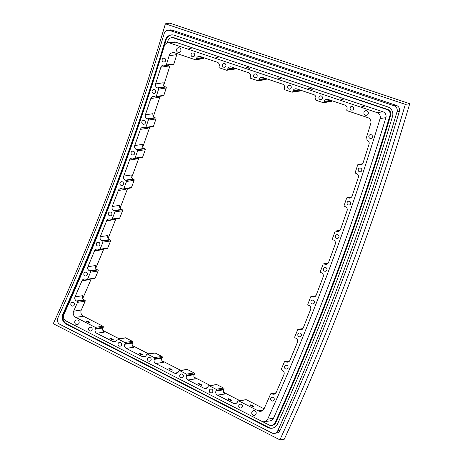 <?xml version="1.0" encoding="UTF-8"?>
<svg xmlns="http://www.w3.org/2000/svg" width="463" height="463" viewBox="0 0 463 463"><rect width="100%" height="100%" fill="white"/><g stroke="black" fill="none" stroke-linecap="round" stroke-linejoin="round"><path stroke-width="0.69" d="M190.299 48.297L191.566 48.922L187.897 47.839L190.299 48.297M217.28 57.354L218.542 57.979L214.873 56.897L217.28 57.354M248.515 67.841L249.777 68.466L246.108 67.384L248.515 67.841M279.75 78.328L281.012 78.953L277.343 77.871L279.75 78.328M310.986 88.815L312.247 89.44L308.578 88.358L310.986 88.815M342.221 99.302L343.482 99.927L339.813 98.845L342.221 99.302M363.519 106.449L364.78 107.075L361.111 105.992L363.519 106.449M87.513 321.912A1.91 0.324 -155.4 0 1 86.344 321.033A1.91 0.324 -155.4 0 1 88.647 321.744A1.91 0.324 -155.4 0 1 89.822 322.624A1.91 0.324 -155.4 0 1 87.513 321.912M111.074 339.153A1.91 0.324 -155.4 0 1 109.905 338.274A1.91 0.324 -155.4 0 1 112.214 338.985A1.91 0.324 -155.4 0 1 113.383 339.865A1.91 0.324 -155.4 0 1 111.074 339.153M140.578 354.276A1.91 0.324 -155.4 0 1 139.409 353.396A1.91 0.324 -155.4 0 1 141.719 354.102A1.91 0.324 -155.4 0 1 142.888 354.988A1.91 0.324 -155.4 0 1 140.578 354.276M170.083 369.399A1.91 0.324 -155.4 0 1 168.914 368.513A1.91 0.324 -155.4 0 1 171.217 369.225A1.91 0.324 -155.4 0 1 172.392 370.105A1.91 0.324 -155.4 0 1 170.083 369.399M199.588 384.516A1.91 0.324 -155.4 0 1 198.413 383.636A1.91 0.324 -155.4 0 1 200.722 384.348A1.91 0.324 -155.4 0 1 201.891 385.228A1.91 0.324 -155.4 0 1 199.588 384.516M229.087 399.638A1.91 0.324 -155.4 0 1 227.918 398.759A1.91 0.324 -155.4 0 1 230.227 399.465A1.91 0.324 -155.4 0 1 231.396 400.35A1.91 0.324 -155.4 0 1 229.087 399.638M251.12 405.767A1.91 0.324 -155.4 0 1 249.951 404.882A1.91 0.324 -155.4 0 1 252.254 405.594A1.91 0.324 -155.4 0 1 253.423 406.479A1.91 0.324 -155.4 0 1 251.12 405.767M362.043 164.33L359.311 164.741A3.114 2.969 -98.5 0 0 363.085 162.849A2471.783 2357.382 81.5 0 0 369.046 144.167A3.114 2.969 -98.5 0 0 367.142 140.214L366.441 139.965A0.776 0.741 81.5 0 1 365.967 138.981A2467.113 2352.925 81.5 0 0 370.741 123.557A4.665 4.451 -98.5 0 0 367.801 117.643L347.262 110.744A0.776 0.741 81.5 0 1 346.77 109.76A2439.113 2326.222 81.5 0 0 346.984 109.054A3.114 2.969 -98.5 0 0 345.028 105.118L327.989 99.395A3.114 2.969 -98.5 0 0 324.285 101.38L330.918 100.378M351.087 197.51L348.28 197.933A3.114 2.969 -98.5 0 0 352.077 196.092A2471.783 2357.382 81.5 0 0 358.298 177.508A3.114 2.969 -98.5 0 0 356.441 173.527L355.746 173.272A0.776 0.741 81.5 0 1 355.283 172.277A2467.113 2352.925 81.5 0 0 357.673 164.955A0.776 0.741 81.5 0 1 358.617 164.487L362.494 163.902M264.361 421.718L270.143 420.85A4.665 4.451 81.5 0 0 273.488 418.263L267.707 419.131A4.665 4.451 81.5 0 1 261.751 421.284L65.954 320.934A4.665 4.451 81.5 0 1 63.83 314.724A2238.449 2134.847 81.5 0 0 164.29 46.022A4.665 4.451 81.5 0 1 169.846 43.053L175.633 42.185A4.665 4.451 81.5 0 0 173.631 42.011L167.849 42.874M267.707 419.131A2474.891 2360.345 -98.5 0 0 380.088 118.551L385.87 117.683A4.665 4.451 81.5 0 0 382.93 111.78L175.633 42.185M382.93 111.78L377.142 112.648A4.665 4.451 81.5 0 1 380.088 118.551M377.142 112.648L169.846 43.053M359.311 164.741L358.617 164.487M348.28 197.933L347.591 197.666L351.533 197.076M339.529 230.915L336.653 231.35A3.114 2.969 -98.5 0 0 340.473 229.567A2471.783 2357.382 81.5 0 0 347.088 210.677A3.114 2.969 -98.5 0 0 345.288 206.672L344.599 206.405A0.776 0.741 81.5 0 1 344.148 205.404A2467.113 2352.925 81.5 0 0 346.642 198.123A0.776 0.741 81.5 0 1 347.591 197.666M336.653 231.35L335.964 231.072L339.975 230.47M327.659 263.736L324.708 264.182A3.114 2.969 -98.5 0 0 328.551 262.457A2471.783 2357.382 81.5 0 0 335.281 244.07A3.114 2.969 -98.5 0 0 333.539 240.042L332.851 239.765A0.776 0.741 81.5 0 1 332.417 238.758A2467.113 2352.925 81.5 0 0 335.009 231.517A0.776 0.741 81.5 0 1 335.964 231.072M324.708 264.182L324.019 263.893L328.099 263.279M315.332 296.366L312.311 296.824A3.114 2.969 -98.5 0 0 316.183 295.157A2471.783 2357.382 81.5 0 0 323.162 276.88A3.114 2.969 -98.5 0 0 321.472 272.823L320.79 272.533A0.776 0.741 81.5 0 1 320.367 271.521A2467.113 2352.925 81.5 0 0 323.058 264.321A0.776 0.741 81.5 0 1 324.019 263.893M312.311 296.824L311.628 296.523L315.766 295.903M302.403 329.199L299.306 329.662A3.114 2.969 -98.5 0 0 303.201 328.059A2471.783 2357.382 81.5 0 0 310.592 309.492A3.114 2.969 -98.5 0 0 308.96 305.412L308.277 305.117A0.776 0.741 81.5 0 1 307.872 304.098A2467.113 2352.925 81.5 0 0 310.661 296.939A0.776 0.741 81.5 0 1 311.628 296.523M299.306 329.662L298.629 329.355L302.831 328.724M289.178 361.429L286.012 361.904A3.114 2.969 -98.5 0 0 289.931 360.359A2471.783 2357.382 81.5 0 0 297.414 342.307A3.114 2.969 -98.5 0 0 295.84 338.198L295.162 337.892A0.776 0.741 81.5 0 1 294.769 336.867A2467.113 2352.925 81.5 0 0 297.657 329.754A0.776 0.741 81.5 0 1 298.629 329.355M286.012 361.904L285.341 361.586L289.606 360.949M275.514 393.452L272.273 393.938A3.114 2.969 -98.5 0 0 276.214 392.45A2471.783 2357.382 81.5 0 0 283.946 374.515A3.114 2.969 -98.5 0 0 282.424 370.388L281.753 370.07A0.776 0.741 81.5 0 1 281.371 369.04A2467.113 2352.925 81.5 0 0 284.363 361.973A0.776 0.741 81.5 0 1 285.341 361.586M272.273 393.938L271.607 393.608L275.931 392.96M263.146 410.102L258.175 410.843A4.665 4.451 -98.5 0 0 264.136 408.679A2467.113 2352.925 81.5 0 0 270.623 393.978A0.776 0.741 81.5 0 1 271.607 393.608M258.175 410.843L238.775 400.9L246.409 399.76A0.776 0.741 -98.5 0 0 245.975 399.685L238.341 400.831A0.776 0.741 81.5 0 1 238.775 400.9M236.83 402.874L233.514 403.371A3.114 2.969 -98.5 0 0 237.484 401.93A2439.113 2326.222 81.5 0 0 237.785 401.265A0.776 0.741 81.5 0 1 238.341 400.831M233.514 403.371L217.419 395.118L225.053 393.972A3.114 2.969 81.5 0 1 223.635 389.834L216.007 390.98A3.114 2.969 -98.5 0 0 217.419 395.118M216.007 390.98A2414.227 2302.487 -98.5 0 0 216.331 390.251L223.965 389.105A0.776 0.741 -98.5 0 0 223.612 388.075L216.904 384.637A0.776 0.741 -98.5 0 0 216.47 384.562L208.836 385.708A0.776 0.741 81.5 0 1 209.27 385.783L216.904 384.637M223.612 388.075L215.978 389.215A0.776 0.741 81.5 0 1 216.331 390.251M215.978 389.215L209.27 385.783M207.326 387.751L204.009 388.249A3.114 2.969 -98.5 0 0 207.98 386.813A2404.891 2293.586 81.5 0 0 208.281 386.142A0.776 0.741 81.5 0 1 208.836 385.708M204.009 388.249L187.914 380.001L195.548 378.856A3.114 2.969 81.5 0 1 194.136 374.717L186.502 375.863A3.114 2.969 -98.5 0 0 187.914 380.001M186.502 375.863A2380.005 2269.852 -98.5 0 0 186.826 375.128L194.46 373.988A0.776 0.741 -98.5 0 0 194.107 372.952L187.399 369.515A0.776 0.741 -98.5 0 0 186.965 369.445L179.331 370.585A0.776 0.741 81.5 0 1 179.766 370.66L187.399 369.515M194.107 372.952L186.473 374.098A0.776 0.741 81.5 0 1 186.826 375.128M186.473 374.098L179.766 370.66M177.821 372.628L174.505 373.126A3.114 2.969 -98.5 0 0 178.475 371.691A2370.67 2260.945 81.5 0 0 178.776 371.019A0.776 0.741 81.5 0 1 179.331 370.585M174.505 373.126L155.73 363.501L163.364 362.355A3.114 2.969 81.5 0 1 161.946 358.217L154.312 359.363A3.114 2.969 -98.5 0 0 155.73 363.501M154.312 359.363A2342.67 2234.241 -98.5 0 0 154.642 358.634L162.276 357.488A0.776 0.741 -98.5 0 0 161.917 356.458L155.215 353.02A0.776 0.741 -98.5 0 0 154.781 352.945L147.147 354.091A0.776 0.741 81.5 0 1 147.581 354.166L155.215 353.02M161.917 356.458L154.289 357.598A0.776 0.741 81.5 0 1 154.642 358.634M154.289 357.598L147.581 354.166M145.637 356.134L142.32 356.632A3.114 2.969 -98.5 0 0 146.291 355.19A2333.335 2225.34 81.5 0 0 146.592 354.525A0.776 0.741 81.5 0 1 147.147 354.091M142.32 356.632L126.225 348.384L133.859 347.238A3.114 2.969 81.5 0 1 132.441 343.1L124.807 344.246A3.114 2.969 -98.5 0 0 126.225 348.384M124.807 344.246A2308.449 2201.606 -98.5 0 0 125.137 343.511L132.771 342.371A0.776 0.741 -98.5 0 0 132.418 341.335L125.71 337.897A0.776 0.741 -98.5 0 0 125.276 337.828L117.643 338.968A0.776 0.741 81.5 0 1 118.077 339.043L125.71 337.897M132.418 341.335L124.784 342.481A0.776 0.741 81.5 0 1 125.137 343.511M124.784 342.481L118.077 339.043M116.132 341.011L112.816 341.509A3.114 2.969 -98.5 0 0 116.786 340.074A2299.113 2192.704 81.5 0 0 117.087 339.402A0.776 0.741 81.5 0 1 117.643 338.968M112.816 341.509L96.721 333.262L104.354 332.116A3.114 2.969 81.5 0 1 102.936 327.978L95.309 329.124A3.114 2.969 -98.5 0 0 96.721 333.262M95.309 329.124A2274.227 2168.964 -98.5 0 0 95.633 328.394L103.266 327.248A0.776 0.741 -98.5 0 0 102.913 326.212L83.415 316.223A4.665 4.451 81.5 0 1 81.285 310.025A2246.227 2142.26 -98.5 0 0 85.18 301.199A0.776 0.741 -98.5 0 0 84.816 300.169L77.182 301.315A0.776 0.741 81.5 0 1 77.552 302.345L85.18 301.199M102.913 326.212L95.28 327.358A0.776 0.741 81.5 0 1 95.633 328.394M95.28 327.358L75.782 317.369L83.415 316.223M81.285 310.025L73.652 311.171A4.665 4.451 -98.5 0 0 75.782 317.369M73.652 311.171A2246.227 2142.26 -98.5 0 0 77.552 302.345M77.182 301.315L76.499 300.973L84.133 299.827A3.114 2.969 81.5 0 1 82.669 295.695L75.035 296.841A3.114 2.969 -98.5 0 0 76.499 300.973M75.035 296.841A2241.557 2137.81 -98.5 0 0 81.968 280.798L89.602 279.652A3.114 2.969 81.5 0 1 89.816 279.241M86.986 279.664L94.62 278.518A0.776 0.741 -98.5 0 0 95.181 278.072L87.548 279.218A0.776 0.741 81.5 0 1 86.569 279.6L85.881 279.276A3.114 2.969 -98.5 0 0 81.968 280.798M87.548 279.218A2246.227 2142.26 -98.5 0 0 90.545 272.151L98.173 271.005A0.776 0.741 -98.5 0 0 97.797 269.975L90.163 271.121A0.776 0.741 81.5 0 1 90.545 272.151M90.163 271.121L89.475 270.797L97.108 269.651A3.114 2.969 81.5 0 1 95.581 265.542L87.947 266.688A3.114 2.969 -98.5 0 0 89.475 270.797M87.947 266.688A2241.557 2137.81 -98.5 0 0 94.51 250.888L102.144 249.748A3.114 2.969 81.5 0 1 102.404 249.244M99.499 249.679L107.127 248.538A0.776 0.741 -98.5 0 0 107.7 248.081L100.066 249.227A0.776 0.741 81.5 0 1 99.094 249.621L98.399 249.308A3.114 2.969 -98.5 0 0 94.51 250.888M100.066 249.227A2246.227 2142.26 -98.5 0 0 102.96 242.108L110.593 240.963A0.776 0.741 -98.5 0 0 110.2 239.944L102.566 241.09A0.776 0.741 81.5 0 1 102.96 242.108M102.566 241.09L101.872 240.772L109.505 239.626A3.114 2.969 81.5 0 1 107.925 235.54L100.292 236.686A3.114 2.969 -98.5 0 0 101.872 240.772M100.292 236.686A2241.557 2137.81 -98.5 0 0 106.629 220.787L114.257 219.641A3.114 2.969 81.5 0 1 114.564 219.057M111.583 219.503L119.217 218.357A0.776 0.741 -98.5 0 0 119.79 217.894L112.156 219.04A0.776 0.741 81.5 0 1 111.189 219.45L110.495 219.144A3.114 2.969 -98.5 0 0 106.629 220.787M112.156 219.04A2246.227 2142.26 -98.5 0 0 114.951 211.875L122.585 210.729A0.776 0.741 -98.5 0 0 122.174 209.716L114.54 210.862A0.776 0.741 81.5 0 1 114.951 211.875M114.54 210.862L113.846 210.555L121.48 209.409A3.114 2.969 81.5 0 1 119.836 205.346L112.208 206.492A3.114 2.969 -98.5 0 0 113.846 210.555M112.208 206.492A2241.557 2137.81 -98.5 0 0 118.32 190.496L125.953 189.35A3.114 2.969 81.5 0 1 126.306 188.678M123.245 189.136L130.879 187.99A0.776 0.741 -98.5 0 0 131.451 187.515L123.824 188.661A0.776 0.741 81.5 0 1 122.863 189.089L122.157 188.788A3.114 2.969 -98.5 0 0 118.32 190.496M123.824 188.661A2246.227 2142.26 -98.5 0 0 126.515 181.455L134.148 180.31A0.776 0.741 -98.5 0 0 133.726 179.297L126.092 180.443A0.776 0.741 81.5 0 1 126.515 181.455M126.092 180.443L125.392 180.148L133.026 179.002A3.114 2.969 81.5 0 1 131.33 174.968L123.696 176.114A3.114 2.969 -98.5 0 0 125.392 180.148M123.696 176.114A2241.557 2137.81 -98.5 0 0 129.582 160.019L137.216 158.873A3.114 2.969 81.5 0 1 137.615 158.114M134.478 158.589L142.112 157.443A0.776 0.741 -98.5 0 0 142.691 156.957L135.057 158.097A0.776 0.741 81.5 0 1 134.102 158.543L133.396 158.259A3.114 2.969 -98.5 0 0 129.582 160.019M135.057 158.097A2246.227 2142.26 -98.5 0 0 137.65 150.851L145.284 149.711A0.776 0.741 -98.5 0 0 144.844 148.704L137.21 149.85A0.776 0.741 81.5 0 1 137.65 150.851M137.21 149.85L136.504 149.566L144.138 148.42A3.114 2.969 81.5 0 1 142.39 144.41L134.756 145.55A3.114 2.969 -98.5 0 0 136.504 149.566M134.756 145.55A2241.557 2137.81 -98.5 0 0 140.416 129.368L148.044 128.222A3.114 2.969 81.5 0 1 148.49 127.383M145.278 127.863L152.912 126.717A0.776 0.741 -98.5 0 0 153.496 126.22L145.862 127.366A0.776 0.741 81.5 0 1 144.913 127.823L144.207 127.545A3.114 2.969 -98.5 0 0 140.416 129.368M145.862 127.366A2246.227 2142.26 -98.5 0 0 148.351 120.079L155.985 118.933A0.776 0.741 -98.5 0 0 155.533 117.938L147.9 119.084A0.776 0.741 81.5 0 1 148.351 120.079M147.9 119.084L147.188 118.806L154.821 117.66A3.114 2.969 81.5 0 1 153.016 113.678L145.382 114.824A3.114 2.969 -98.5 0 0 147.188 118.806M145.382 114.824A2241.557 2137.81 -98.5 0 0 150.811 98.55L158.444 97.404A3.114 2.969 81.5 0 1 158.936 96.478M155.643 96.97L163.277 95.824A0.776 0.741 -98.5 0 0 163.861 95.314L156.234 96.46A0.776 0.741 81.5 0 1 155.29 96.935L154.578 96.669A3.114 2.969 -98.5 0 0 150.811 98.55M156.234 96.46A2246.227 2142.26 -98.5 0 0 158.618 89.139L166.252 87.993A0.776 0.741 -98.5 0 0 165.783 86.998L158.155 88.144A0.776 0.741 81.5 0 1 158.618 89.139M158.155 88.144L157.437 87.883L165.071 86.737A3.114 2.969 81.5 0 1 163.213 82.779L155.58 83.925A3.114 2.969 -98.5 0 0 157.437 87.883M155.58 83.925A2241.557 2137.81 -98.5 0 0 160.892 67.199L168.526 66.053A3.114 2.969 81.5 0 1 169.064 65.04M165.69 65.543L173.324 64.398A0.776 0.741 -98.5 0 0 173.914 63.882L166.281 65.023A0.776 0.741 81.5 0 1 165.349 65.509L164.631 65.26A3.114 2.969 -98.5 0 0 160.892 67.199M166.281 65.023A2246.227 2142.26 -98.5 0 0 169.145 55.763L176.779 54.617A4.665 4.451 81.5 0 1 177.202 53.65M195.67 59.768L203.303 58.622A0.776 0.741 -98.5 0 0 203.894 58.101L196.266 59.247A0.776 0.741 81.5 0 1 195.34 59.739L174.696 52.811A4.665 4.451 -98.5 0 0 169.145 55.763M196.266 59.247A2274.227 2168.964 -98.5 0 0 196.497 58.477L203.13 57.481M226.911 70.254L234.538 69.109A0.776 0.741 -98.5 0 0 235.135 68.588L227.501 69.734A0.776 0.741 81.5 0 1 226.575 70.226L219.474 67.841A0.776 0.741 81.5 0 1 218.987 66.857A2299.113 2192.704 81.5 0 0 219.202 66.151A3.114 2.969 -98.5 0 0 217.24 62.216L200.201 56.498A3.114 2.969 -98.5 0 0 196.497 58.477M227.501 69.734A2308.449 2201.606 -98.5 0 0 227.732 68.964L234.371 67.968M266.468 78.745A2342.67 2234.241 81.5 0 1 266.37 79.075L258.736 80.221A0.776 0.741 81.5 0 1 257.81 80.712L250.714 78.328A0.776 0.741 81.5 0 1 250.223 77.344A2333.335 2225.34 81.5 0 0 250.437 76.638A3.114 2.969 -98.5 0 0 248.475 72.703L231.436 66.985A3.114 2.969 -98.5 0 0 227.732 68.964M258.736 80.221A2342.67 2234.241 -98.5 0 0 258.973 79.451L265.606 78.455M300.545 90.187A2380.005 2269.852 81.5 0 1 300.446 90.511L292.813 91.657A0.776 0.741 81.5 0 1 291.887 92.154L284.786 89.77A0.776 0.741 81.5 0 1 284.299 88.786A2370.67 2260.945 81.5 0 0 284.514 88.08A3.114 2.969 -98.5 0 0 282.552 84.144L262.677 77.471A3.114 2.969 -98.5 0 0 258.973 79.451M292.813 91.657A2380.005 2269.852 -98.5 0 0 293.044 90.887L299.683 89.891M331.78 100.674A2414.227 2302.487 81.5 0 1 331.682 100.998L324.048 102.144A0.776 0.741 81.5 0 1 323.122 102.641L316.026 100.257A0.776 0.741 81.5 0 1 315.535 99.273A2404.891 2293.586 81.5 0 0 315.749 98.567A3.114 2.969 -98.5 0 0 313.787 94.631L296.748 88.908A3.114 2.969 -98.5 0 0 293.044 90.887M324.048 102.144A2414.227 2302.487 -98.5 0 0 324.285 101.38M121.051 185.368A1.91 1.823 81.5 0 1 121.428 181.71A1.91 1.823 81.5 0 1 123.517 183.331A1.91 1.823 81.5 0 1 121.051 185.368M324.517 271.15A1.91 1.823 81.5 0 1 324.893 267.492A1.91 1.823 81.5 0 1 326.982 269.113A1.91 1.823 81.5 0 1 324.517 271.15M351.261 110.015A1.91 1.823 81.5 0 1 351.637 106.357A1.91 1.823 81.5 0 1 353.726 107.977A1.91 1.823 81.5 0 1 351.261 110.015M320.026 99.528A1.91 1.823 81.5 0 1 320.402 95.87A1.91 1.823 81.5 0 1 322.491 97.49A1.91 1.823 81.5 0 1 320.026 99.528M288.79 89.041A1.91 1.823 81.5 0 1 289.167 85.383A1.91 1.823 81.5 0 1 291.256 87.003A1.91 1.823 81.5 0 1 288.79 89.041M254.714 77.605A1.91 1.823 81.5 0 1 255.09 73.941A1.91 1.823 81.5 0 1 257.179 75.562A1.91 1.823 81.5 0 1 254.714 77.605M223.479 67.118A1.91 1.823 81.5 0 1 223.855 63.454A1.91 1.823 81.5 0 1 225.944 65.075A1.91 1.823 81.5 0 1 223.479 67.118M192.238 56.631A1.91 1.823 81.5 0 1 192.62 52.967A1.91 1.823 81.5 0 1 194.703 54.588A1.91 1.823 81.5 0 1 192.238 56.631M89.689 330.906A1.91 1.823 81.5 0 1 90.071 327.243A1.91 1.823 81.5 0 1 92.16 328.863A1.91 1.823 81.5 0 1 89.689 330.906M119.194 346.029A1.91 1.823 81.5 0 1 119.576 342.365A1.91 1.823 81.5 0 1 121.659 343.986A1.91 1.823 81.5 0 1 119.194 346.029M148.698 361.152A1.91 1.823 81.5 0 1 149.074 357.488A1.91 1.823 81.5 0 1 151.164 359.109A1.91 1.823 81.5 0 1 148.698 361.152M180.883 377.646A1.91 1.823 81.5 0 1 181.264 373.982A1.91 1.823 81.5 0 1 183.348 375.603A1.91 1.823 81.5 0 1 180.883 377.646M210.387 392.769A1.91 1.823 81.5 0 1 210.769 389.105A1.91 1.823 81.5 0 1 212.853 390.726A1.91 1.823 81.5 0 1 210.387 392.769M239.892 407.886A1.91 1.823 81.5 0 1 240.268 404.222A1.91 1.823 81.5 0 1 242.357 405.848A1.91 1.823 81.5 0 1 239.892 407.886M163.231 61.868A1.91 1.823 81.5 0 1 163.607 58.211A1.91 1.823 81.5 0 1 165.696 59.831A1.91 1.823 81.5 0 1 163.231 61.868M142.951 124.142A1.91 1.823 81.5 0 1 143.327 120.478A1.91 1.823 81.5 0 1 145.417 122.099A1.91 1.823 81.5 0 1 142.951 124.142M153.247 93.271A1.91 1.823 81.5 0 1 153.629 89.608A1.91 1.823 81.5 0 1 155.713 91.228A1.91 1.823 81.5 0 1 153.247 93.271M132.215 154.845A1.91 1.823 81.5 0 1 132.592 151.181A1.91 1.823 81.5 0 1 134.681 152.802A1.91 1.823 81.5 0 1 132.215 154.845M71.968 305.962A1.91 1.823 81.5 0 1 72.344 302.298A1.91 1.823 81.5 0 1 74.433 303.919A1.91 1.823 81.5 0 1 71.968 305.962M84.989 275.844A1.91 1.823 81.5 0 1 85.366 272.18A1.91 1.823 81.5 0 1 87.455 273.801A1.91 1.823 81.5 0 1 84.989 275.844M97.433 245.876A1.91 1.823 81.5 0 1 97.815 242.213A1.91 1.823 81.5 0 1 99.898 243.833A1.91 1.823 81.5 0 1 97.433 245.876M109.453 215.717A1.91 1.823 81.5 0 1 109.835 212.054A1.91 1.823 81.5 0 1 111.919 213.674A1.91 1.823 81.5 0 1 109.453 215.717M369.983 138.321A1.91 1.823 81.5 0 1 370.359 134.658A1.91 1.823 81.5 0 1 372.449 136.284A1.91 1.823 81.5 0 1 369.983 138.321M359.334 171.692A1.91 1.823 81.5 0 1 359.716 168.028A1.91 1.823 81.5 0 1 361.8 169.649A1.91 1.823 81.5 0 1 359.334 171.692M348.234 204.889A1.91 1.823 81.5 0 1 348.61 201.226A1.91 1.823 81.5 0 1 350.699 202.846A1.91 1.823 81.5 0 1 348.234 204.889M336.532 238.312A1.91 1.823 81.5 0 1 336.908 234.654A1.91 1.823 81.5 0 1 338.997 236.275A1.91 1.823 81.5 0 1 336.532 238.312M271.798 400.923A1.91 1.823 81.5 0 1 272.175 397.266A1.91 1.823 81.5 0 1 274.264 398.886A1.91 1.823 81.5 0 1 271.798 400.923M285.607 368.889A1.91 1.823 81.5 0 1 285.984 365.226A1.91 1.823 81.5 0 1 288.073 366.846A1.91 1.823 81.5 0 1 285.607 368.889M298.971 336.647A1.91 1.823 81.5 0 1 299.353 332.984A1.91 1.823 81.5 0 1 301.436 334.604A1.91 1.823 81.5 0 1 298.971 336.647M312.045 303.797A1.91 1.823 81.5 0 1 312.427 300.14A1.91 1.823 81.5 0 1 314.516 301.76A1.91 1.823 81.5 0 1 312.045 303.797M177.896 52.25A2.332 2.228 81.5 0 1 178.359 47.782A2.332 2.228 81.5 0 1 180.906 49.761A2.332 2.228 81.5 0 1 177.896 52.25M76.135 324.424A2.332 2.228 81.5 0 1 76.598 319.956A2.332 2.228 81.5 0 1 79.144 321.93A2.332 2.228 81.5 0 1 76.135 324.424M253.157 415.149A2.332 2.228 81.5 0 1 253.62 410.681A2.332 2.228 81.5 0 1 256.166 412.66A2.332 2.228 81.5 0 1 253.157 415.149M365.313 115.171A2.332 2.228 81.5 0 1 365.776 110.703A2.332 2.228 81.5 0 1 368.322 112.683A2.332 2.228 81.5 0 1 365.313 115.171M264.072 408.812L246.409 399.76M103.266 327.248A2274.227 2168.964 81.5 0 1 102.936 327.978M95.181 278.072A2246.227 2142.26 -98.5 0 0 98.173 271.005M107.7 248.081A2246.227 2142.26 -98.5 0 0 110.593 240.963M119.79 217.894A2246.227 2142.26 -98.5 0 0 122.585 210.729M131.451 187.515A2246.227 2142.26 -98.5 0 0 134.148 180.31M142.691 156.957A2246.227 2142.26 -98.5 0 0 145.284 149.711M153.496 126.22A2246.227 2142.26 -98.5 0 0 155.985 118.933M163.861 95.314A2246.227 2142.26 -98.5 0 0 166.252 87.993M235.233 68.258A2308.449 2201.606 81.5 0 1 235.135 68.588M258.146 80.741L265.779 79.595A0.776 0.741 -98.5 0 0 266.37 79.075M292.222 92.183L299.856 91.037A0.776 0.741 -98.5 0 0 300.446 90.511M323.458 102.67L331.091 101.524A0.776 0.741 -98.5 0 0 331.682 100.998M82.755 298.456A2241.557 2137.81 -98.5 0 0 91.165 279.039M95.719 268.314A2241.557 2137.81 -98.5 0 0 103.729 249.048M108.105 238.323A2241.557 2137.81 -98.5 0 0 115.872 218.86M120.067 208.136A2241.557 2137.81 -98.5 0 0 127.585 188.482M131.602 177.763A2241.557 2137.81 -98.5 0 0 138.871 157.929M142.708 147.217A2241.557 2137.81 -98.5 0 0 149.717 127.198M153.38 116.491A2241.557 2137.81 -98.5 0 0 160.129 96.298M163.624 85.597A2241.557 2137.81 -98.5 0 0 170.222 64.866M132.771 342.371A2308.449 2201.606 81.5 0 1 132.441 343.1M162.276 357.488A2342.67 2234.241 81.5 0 1 161.946 358.217M194.46 373.988A2380.005 2269.852 81.5 0 1 194.136 374.717M223.965 389.105A2414.227 2302.487 81.5 0 1 223.635 389.834M239.799 400.611L223.571 392.294M210.295 385.488L194.066 377.171M180.79 370.371L161.882 360.677M148.6 353.871L132.377 345.554M119.101 338.754L102.873 330.437M203.998 57.771A2274.227 2168.964 81.5 0 1 203.894 58.101M173.914 63.882A2246.227 2142.26 -98.5 0 0 176.779 54.617M59.912 324.332A4.665 4.451 81.5 0 1 57.794 318.104A2229.113 2125.946 -98.5 0 0 164.22 33.458A4.665 4.451 81.5 0 1 169.782 30.471L394.111 105.784A4.665 4.451 81.5 0 1 397.057 111.67A2484.226 2369.246 81.5 0 1 277.742 430.793A4.665 4.451 81.5 0 1 271.798 432.922L59.912 324.332M171.42 34.904A7.466 7.119 -98.5 0 0 166.078 39.887A2232.227 2128.909 81.5 0 1 63.553 314.093L62.864 314.198A2232.227 2128.909 -98.5 0 0 165.384 39.992A7.466 7.119 -98.5 0 1 171.073 34.945A7.466 7.119 -98.5 0 1 174.273 35.229L387.815 106.924A7.466 7.119 -98.5 0 1 392.526 116.352A2481.113 2366.283 81.5 0 1 277.47 424.079A7.466 7.119 -98.5 0 1 272.122 428.206A7.466 7.119 -98.5 0 1 267.95 427.511L66.255 324.141L66.95 324.036L268.644 427.407A7.466 7.119 -98.5 0 0 272.47 428.148M62.864 314.198A7.466 7.119 -98.5 0 0 66.255 324.141M167.78 30.292L170.095 29.945A4.665 4.451 81.5 0 1 172.091 30.124L396.421 105.437A4.665 4.451 81.5 0 1 399.366 111.323A2484.226 2369.246 -98.5 0 1 280.051 430.445A4.665 4.451 81.5 0 1 276.718 433.009L274.403 433.356M273.488 418.263A2474.891 2360.345 -98.5 0 0 385.87 117.683M63.553 314.093A7.466 7.119 -98.5 0 0 66.95 324.036M167.288 43.001A2235.023 2131.583 81.5 0 0 167.93 40.871A4.665 4.451 81.5 0 1 173.492 37.891L174.186 37.787A4.665 4.451 81.5 0 0 172.184 37.613L171.489 37.711M262.301 421.521L269.101 425.005A4.665 4.451 81.5 0 0 271.706 425.439L272.4 425.335A4.665 4.451 81.5 0 0 275.745 422.754A2478.312 2363.609 -98.5 0 0 390.668 115.374A4.665 4.451 81.5 0 0 387.728 109.482L174.186 37.787M387.728 109.482L387.033 109.586A4.665 4.451 81.5 0 1 389.973 115.478L390.668 115.374M387.033 109.586L173.492 37.891M275.745 422.754L275.051 422.858A4.665 4.451 81.5 0 1 271.706 425.439M275.051 422.858A2478.312 2363.609 -98.5 0 0 389.973 115.478M165.071 86.737L165.783 86.998M84.133 299.827L84.816 300.169M97.108 269.651L97.797 269.975M144.138 148.42L144.844 148.704M154.821 117.66L155.533 117.938M121.48 209.409L122.174 209.716M109.505 239.626L110.2 239.944M133.026 179.002L133.726 179.297M405.339 104.366A2488.116 2372.956 81.5 0 1 279.907 439.85L53.268 323.695A2225.224 2122.236 -98.5 0 0 165.389 23.81L405.339 104.366L409.732 103.706L169.788 23.15L165.389 23.81M409.732 103.706A2488.116 2372.956 -98.5 0 1 284.299 439.19L279.907 439.85M169.782 30.471L172.091 30.124M396.421 105.437L394.111 105.784M397.057 111.67L399.366 111.323M280.051 430.445L277.742 430.793M165.384 39.992L166.078 39.887M268.644 427.407L267.95 427.511M358.264 164.446L362.581 163.798M347.227 197.626L351.62 196.966M335.588 231.025L340.062 230.354M323.637 263.841L328.186 263.158M311.234 296.47L315.859 295.776M298.224 329.297L302.924 328.591M284.924 361.522L289.699 360.81M271.185 393.544L276.029 392.815"/></g></svg>
